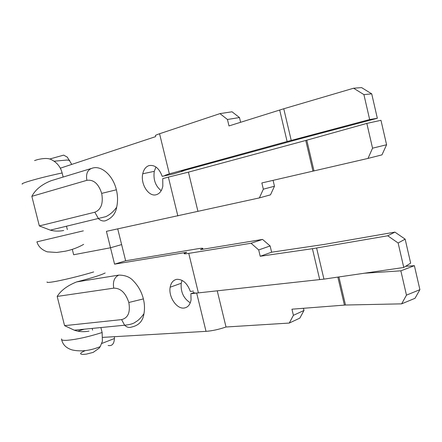 <?xml version="1.0" encoding="UTF-8"?>
<svg xmlns="http://www.w3.org/2000/svg" width="442" height="442" viewBox="0 0 442 442"><rect width="100%" height="100%" fill="white"/><g stroke="black" fill="none" stroke-linecap="round" stroke-linejoin="round"><path stroke-width="0.66" d="M100.909 327.644L102.13 332.522L102.389 341.279L100.235 346.638L99.002 348.285L93.163 352.401L86.317 354.13L83.45 354.396C79.14 354.324 79.748 353.059 85.262 350.605M108.13 345.484C112.036 346.23 114.135 343.909 114.417 338.522L114.456 336.688M64.571 325.655L57.178 296.433C60.919 290.455 67.399 285.62 76.632 281.919L118.799 275.101C114.329 277.261 112.655 281.609 113.76 288.151C120.672 288.123 125.694 292.908 128.815 302.494C130.5 312.256 128.097 317.958 121.6 319.61L64.571 325.655L74.284 330.18C78.875 331.798 83.781 332.108 89.008 331.097M76.632 281.919C91.372 278.112 100.881 275.134 105.152 272.996M121.6 319.61L124.616 325.213C126.848 327.34 129.213 327.936 131.71 327.014C138.854 325.445 142.937 321.008 143.959 313.709C144.832 308.903 144.639 303.969 143.379 298.914L128.815 302.494M197.243 292.991L190.883 293.687L191.054 299.864C190.148 304.787 187.789 307.516 183.977 308.052C176.518 309.107 168.275 296.521 170.164 287.195C171.065 282.593 173.319 279.963 176.933 279.3C182.855 279.267 187.325 283.316 190.336 291.444L193.486 291.096M190.27 302.831C183.557 298.455 180.54 291.935 181.22 283.272L182.065 280.377M273.068 180.33L274.471 186.231L270.493 194.839L259.382 197.905L106.411 231.337L114.577 264.161L186.723 252.299L184.275 253.399C183.629 253.962 185.121 253.957 188.756 253.382L251.056 243.255L262.542 239.415L200.469 249.653L202.69 248.647C203.331 248.067 201.745 248.1 197.928 248.73L125.639 260.78L121.622 244.586L110.5 247.769L73.654 254.752L110.5 247.769L121.622 244.586L117.732 228.906M92.599 330.13L92.168 328.412M196.673 293.057L206.022 331.356L102.759 337.368M193.651 292.654L190.883 293.687M114.577 264.161L125.639 260.78M289.256 323.063L293.4 315.328L303.986 310.472L299.825 318.124L289.256 323.063L226.022 326.997C218.906 329.428 212.237 330.881 206.022 331.356M405.623 266.305L414.386 265.681L400.855 270.824L364.346 273.228M193.762 292.212C193.176 293.035 194.723 293.256 198.397 292.886L323.942 279.129L403.767 267.476L410.662 263.128L405.148 239.15L398.126 242.995L387.717 235.785L394.91 232.116L324.715 244.343L271.62 252.205L270.128 245.962L258.692 249.929L251.056 243.255M319.726 279.664L312.417 248.702L260.211 256.272L258.692 249.929M312.417 248.702L387.717 235.785M323.942 279.129L316.61 248.039M403.767 267.476L398.126 242.995M394.91 232.116L405.148 239.15M262.542 239.415L270.128 245.962M303.986 310.472L303.466 308.289M414.386 265.681L419.9 289.665L415.01 298.3L401.64 303.853L345.495 305.024L291.935 309.19L293.4 315.328M400.855 270.824L406.469 295.146L419.9 289.665M401.64 303.853L406.469 295.146M338.904 276.946L345.495 305.024M337.854 277.095L344.428 305.085M217.243 290.83L226.022 326.997M260.211 256.272L271.62 252.205M71.77 164.402L67.239 157.087L63.67 155.131L49.57 159.048M34.548 160.584L37.294 159.689C44.012 158.059 48.802 158.092 51.653 159.789C57.145 162.673 60.631 167.059 62.123 172.96L63.145 177.049M90.914 168.595L51.167 180.695C41.863 184.353 35.421 189.568 31.846 196.331L86.875 180.325C93.616 179.397 98.549 183.745 101.688 193.375C103.428 203.364 101.141 209.646 94.826 212.215L39.332 225.923L50.316 230.144C54.515 231.282 58.974 231.404 63.698 230.509M94.826 212.215L98.505 218.696C100.682 220.646 102.947 221.354 105.29 220.823C111.776 218.304 115.572 213.768 116.671 207.215L116.671 207.215C117.931 201.475 117.826 195.673 116.362 189.806L101.688 193.375M86.875 180.325C85.77 173.761 87.544 169.722 92.201 168.203C101.229 165.026 112.981 175.275 116.362 189.806M162.197 176.358L173.712 173.855L183.778 170.839L181.402 171.242L298.753 139.125L377.335 118.268L369.661 119.55L287.112 141.517L169.352 173.855L165.192 175.27L167.811 174.817L162.197 176.358C159.186 168.258 154.805 164.662 149.053 165.579C145.86 166.662 143.76 169.385 142.76 173.756C140.291 183.905 148.634 197.082 156.203 194.74C159.595 193.745 161.8 190.889 162.816 186.181L162.75 178.629L168.369 177.109L177.855 215.978M155.965 167.015L154.275 171.347C153.142 179.59 155.451 186.038 161.192 190.695M155.744 136.589L60.311 168.198M66.504 226.298L67.339 229.613M72.295 249.338L73.654 254.752M155.567 135.876C154.722 135.65 156.054 134.943 159.568 133.749L219.961 113.616L232.022 111.787L239.476 117.55L227.448 119.484L228.995 125.931L283.764 108.765L353.606 88.218L361.584 87.599L371.716 93.853L363.91 94.605L353.606 88.218M366.832 123.406L372.551 148.186L386.59 144.749L380.971 120.318L366.832 123.406L305.759 140.473L188.43 172.148L168.369 177.109M386.59 144.749L381.976 154.866L368.009 158.418L261.852 182.944L263.338 189.187L274.471 186.231M368.009 158.418L372.551 148.186M306.787 140.191L313.975 170.8M305.759 140.473L312.942 171.037M259.382 197.905L263.338 189.187M188.43 172.148L197.9 211.165M227.448 119.484L219.961 113.616M287.112 141.517L279.675 110.008M291.228 140.407L283.764 108.765M369.661 119.55L363.91 94.605M377.335 118.268L371.716 93.853M240.608 122.285L239.476 117.55M102.13 332.522C88.162 336.92 76.427 339.522 66.924 340.318C62.913 340.517 61.118 340.064 61.537 338.942M77.98 331.13L84.201 329.202M93.643 271.935C81.311 275.769 60.902 280.714 52.162 281.99C48.228 282.576 46.543 282.554 47.09 281.935M57.178 296.433L113.76 288.151M118.799 275.101C125.191 275.145 130.042 277.073 133.351 280.88C138.296 285.952 141.639 291.963 143.379 298.914M198.397 292.886L188.756 253.382M22.299 184.126C21.531 183.889 23.034 183.148 26.824 181.894C35.901 179.043 47.67 176.065 62.123 172.96M36.929 241.846L83.356 230.846M39.332 225.923L31.846 196.331M169.352 173.855L159.568 133.749M100.235 346.638C90.196 350.744 80.864 351.849 72.245 349.959C66.322 348.197 62.797 344.777 61.659 339.694M74.284 330.18L124.616 325.213C130.047 324.699 133.76 323.583 135.749 321.853C138.269 320.533 141.004 317.815 143.959 313.704M101.776 343.467L114.417 338.522M170.164 287.195L181.22 283.272M202.839 249.26L202.69 248.647M69.775 160.402L66.963 160.043L54.195 161.197M83.643 244.382C78.024 247.542 71.919 249.818 65.333 251.2L56.714 252.459L47.294 251.846C41.835 249.912 38.388 246.614 36.94 241.945M50.316 230.144L105.859 216.646C110.052 214.624 113.66 211.48 116.671 207.215M154.275 171.347L142.76 173.756"/></g></svg>
